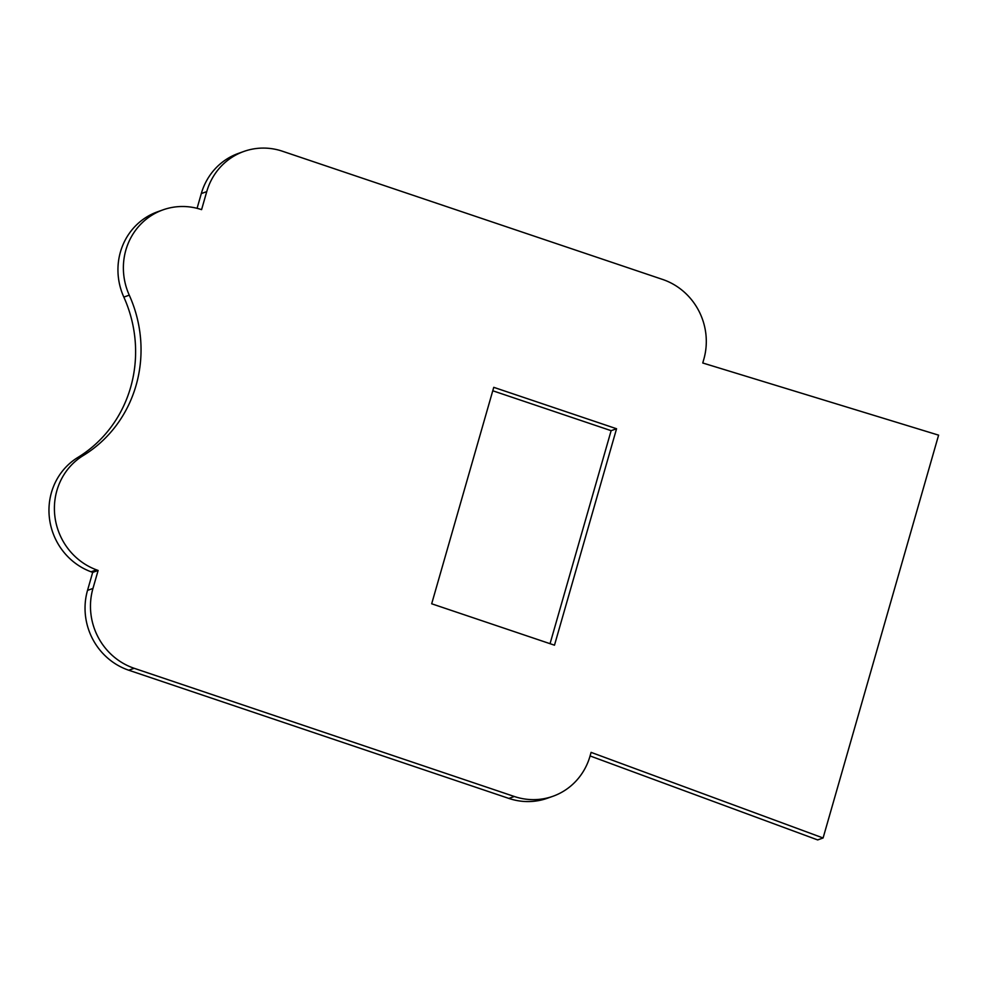 <?xml version="1.0" encoding="UTF-8"?>
<svg xmlns="http://www.w3.org/2000/svg" width="988" height="988" viewBox="0 0 988 988"><rect width="100%" height="100%" fill="white"/><g stroke="black" fill="none" stroke-linecap="round" stroke-linejoin="round"><path stroke-width="1.48" d="M98.121 570.459L92.958 588.453A63.603 60.626 70.4 0 0 134.195 668.296L514.316 796.489A63.603 60.626 70.4 0 0 552.885 796.291L547.451 798.218A63.603 60.626 -109.6 0 1 508.882 798.428L128.761 670.222A63.603 60.626 -109.6 0 1 87.524 590.379L92.687 572.385L98.121 570.459L96.503 569.854A63.603 60.626 -109.6 0 1 54.834 515.971A63.603 60.626 -109.6 0 1 83.276 455.517A127.205 121.252 70.4 0 0 129.267 295.165A63.603 60.626 -109.6 0 1 163.02 209.851A63.603 60.626 -109.6 0 1 199.934 209.123L201.589 209.629L206.739 191.635L201.305 193.574A63.603 60.626 -109.6 0 1 238.466 153.375L243.9 151.436A63.603 60.626 70.4 0 0 206.739 191.635M92.687 572.385L91.069 571.793A63.603 60.626 -109.6 0 1 49.4 517.897A63.603 60.626 -109.6 0 1 77.842 457.456A127.205 121.252 70.4 0 0 123.833 297.092A63.603 60.626 -109.6 0 1 157.574 211.79L163.02 209.851M243.9 151.436A63.603 60.626 70.4 0 1 282.469 151.238L662.578 279.431A63.603 60.626 70.4 0 1 703.814 359.274L702.752 362.991L938.6 435.152L823.09 837.985L591.096 752.374L590.034 756.092A63.603 60.626 70.4 0 1 552.885 796.291M590.083 755.944L817.656 839.924L823.09 837.985M492.765 390.766L611.127 430.682L550.044 643.694M197.081 208.32L201.305 193.574M431.682 603.779L493.753 387.333L616.561 428.755L554.49 645.189L431.682 603.779M616.561 428.755L611.127 430.682M91.069 571.793L96.503 569.854M77.842 457.456L83.276 455.517M123.833 297.092L129.267 295.165M508.882 798.428L514.316 796.489M134.195 668.296L128.761 670.222M87.524 590.379L92.958 588.453"/></g></svg>
